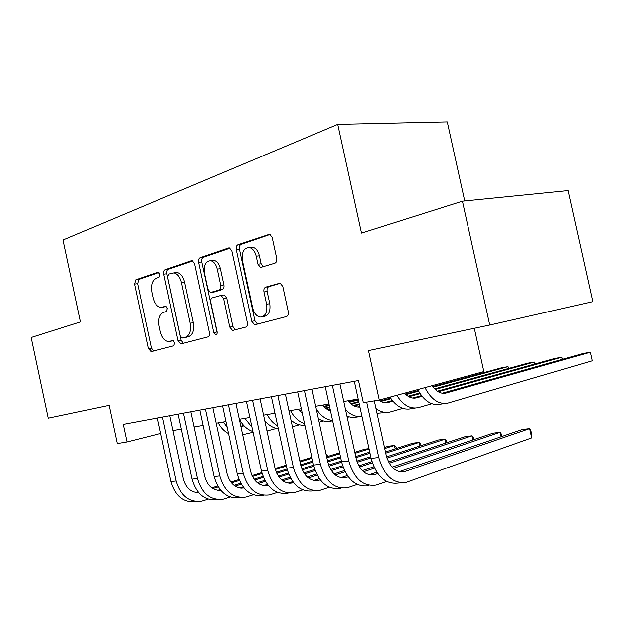 <?xml version="1.0" encoding="UTF-8"?>
<svg xmlns="http://www.w3.org/2000/svg" width="624" height="624" viewBox="0 0 624 624"><rect width="100%" height="100%" fill="white"/><g stroke="black" fill="none" stroke-linecap="round" stroke-linejoin="round"><path stroke-width="0.94" d="M160.009 274.232L157.958 272.173L135.782 279.786L134.519 284.068L148.333 348.605L151.172 351.655L173.761 345.797L174.728 342.818L172.949 340.603L168.324 341.562C164.525 340.899 161.85 337.576 160.306 331.578L159.128 326.11C158.012 318.934 159.455 314.363 163.449 312.421L166.405 311.532L167.365 308.506L165.688 306.345L160.618 307.437C157.014 306.649 154.487 303.404 153.036 297.695L151.866 292.235C150.751 285.051 152.17 280.41 156.133 278.312L159.065 277.321L160.009 274.232M274.872 263.195C276.455 262.431 277.056 260.777 276.682 258.219L272.165 237.393L269.724 234.164L237.916 244.725C236.434 245.489 235.888 247.104 236.254 249.569L251.768 321.329L254.584 324.706L255.193 324.659L286.439 316.547C288.038 315.869 288.655 314.254 288.28 311.704L282.812 286.494L280.09 283.124L265.699 287.118C264.155 287.836 263.57 289.442 263.944 291.946L266.604 304.223C267.556 312.273 265.411 316.555 260.169 317.07C256.542 316.306 254.054 313.303 252.689 308.069L242.44 260.66C241.511 251.995 243.906 247.627 249.616 247.564C252.814 248.586 255.013 251.456 256.199 256.175L257.93 264.178L260.504 267.446L274.872 263.195M462.431 201.201L568.09 190.609L592.8 301.657L489.739 325.049L462.431 201.201L361.514 233.103L337.748 124.348L63.071 239.998L80.512 321.922L31.2 337.506L48.298 418.158L109.106 405.335L117.25 443.531L126.992 441.917L123.24 424.359L358.511 380.531L363.347 402.698L379.283 400.054L483.85 371.608L474.31 328.302M489.739 325.049L368.495 350.626L379.283 400.054M194.594 263.695L192.254 260.614L191.467 260.668L165.126 269.716C163.855 270.387 163.402 271.869 163.753 274.154L178.051 340.766L181.054 343.902L207.886 336.937C209.258 336.336 209.765 334.862 209.407 332.498L194.594 263.695M200.156 257.689L228.54 247.939L229.476 247.9L231.878 251.051L247.315 322.507C247.681 324.956 247.127 326.5 245.645 327.132L232.518 330.447L229.772 327.132L223.626 298.631L221.052 295.402L212.332 297.843C210.943 298.506 210.428 300.019 210.795 302.398L217.105 331.695C217.355 333.637 216.871 334.69 215.67 334.854L213.775 332.569L198.65 262.322C198.292 259.951 198.791 258.406 200.156 257.689L203.307 257.299L230.053 248.134M464.716 200.975L447.268 121.875L337.748 124.348M173.004 430.521L181.35 429.101M194.126 426.933L203.143 425.396M216.208 423.181L225.958 421.52M239.327 419.25L249.865 417.456M263.562 415.132L274.958 413.197M288.982 410.81L301.306 408.72M315.689 406.271L329.02 404.009M343.777 401.505L358.207 399.048M126.992 441.917L160.68 433.415M164.284 306.977L162.341 307.281M166.226 306.556L165.446 306.79M172.107 340.977L169.673 341.429M173.339 340.704L172.754 340.86M159.065 272.454L138.879 279.373L137.608 283.639L151.398 348.036L153.504 351.055M192.878 260.871L168.246 269.311C166.982 269.981 166.522 271.456 166.873 273.741L181.139 340.197L183.362 343.301M168.636 274.092L167.669 277.204L180.266 335.868L182.06 338.083L185.601 337.202C189.805 335.322 191.342 330.673 190.219 323.248L181.49 282.641C180.079 277.048 177.59 273.788 174.034 272.852L168.636 274.092M185.32 337.514L182.372 338.052M174.314 272.813L177.161 272.438C180.718 273.367 183.206 276.619 184.618 282.204L193.331 322.702C194.446 330.112 192.902 334.76 188.705 336.632L185.468 337.49M223.088 295.082L224.195 294.91L226.769 298.132L232.9 326.563L235.334 329.815M203.307 257.299C201.942 258.016 201.443 259.553 201.802 261.916L217.191 332.881M217.253 269.084C216.06 264.373 213.915 261.573 210.818 260.684C205.678 260.926 203.572 265.114 204.508 273.234L207.971 289.302L210.483 292.484L219.188 289.996C220.6 289.318 221.122 287.773 220.763 285.363L217.253 269.084L220.405 268.655C219.219 263.96 217.074 261.167 213.977 260.286L211.232 260.629M213.868 292.024L211.169 292.438M220.405 268.655L223.915 284.895C224.273 287.305 223.743 288.842 222.331 289.52L214.313 291.962M249.514 247.541L252.798 247.182C256.004 248.196 258.196 251.059 259.381 255.77L261.113 263.749L263.203 266.854M262.868 316.586L263.312 316.508C268.562 315.994 270.707 311.719 269.763 303.693L266.604 304.223M280.48 283.234L268.866 286.634C267.322 287.344 266.737 288.951 267.111 291.447L269.763 303.693M270.223 234.374L241.09 244.351C239.616 245.115 239.062 246.73 239.437 249.187L254.912 320.767L257.431 324.074M243.695 425.443L240.825 426.192L244.085 425.864M299.887 411.177L301.735 410.686M322.717 405.163L323.622 404.929M299.504 410.771L301.634 410.218M253.055 432.229L242.658 434.702M227.261 427.557L223.462 421.949M228.548 433.563C224.273 431.324 220.841 427.744 218.26 422.83M150.423 348.215L151.164 351.663M196.646 501.657C184.018 503.225 175.469 496.54 170.992 481.603L157.381 418.002M208.221 499.239L201.895 501.173C189.251 502.741 180.679 496.018 176.179 481.003L162.49 417.05M169.829 415.678L183.37 478.904C185.905 487.921 190.991 492.5 198.627 492.64M212.831 488.608L218.26 486.946M231.434 482.914L239.343 480.496M252.392 476.502L262.049 473.546M275.34 469.482L286.393 466.097M300.05 461.924L312.039 458.25M196.349 492.578L198.12 492.04M211.747 487.882L217.729 486.057M230.771 482.071L238.953 479.575M251.971 475.605L261.799 472.61M275.098 468.546L286.19 465.161M299.848 460.996L311.844 457.337M326.056 454.054L327.99 456.37M265.145 422.471L266.183 422.206M301.751 412.784L302.164 412.675M324.129 406.856L329.339 405.475M265.036 421.957L265.769 421.762M301.228 412.378L302.055 412.16M323.739 406.427L329.23 404.976M276.424 428.399L266.978 430.966M251.971 427.206L244.858 418.314M252.899 431.496C247.26 429.624 242.767 425.537 239.421 419.234M326.017 408.58L329.792 407.573M349.495 402.308L358.402 399.937M325.486 408.143L329.675 407.027M349.097 401.856L358.285 399.407M299.458 424.765L292.422 426.691M277.688 425.818C273.351 423.446 269.849 419.671 267.189 414.515M278.312 428.727C273.172 428.072 268.648 425.334 264.724 420.521M298.225 409.243L302.266 413.15M328.77 410.249L330.291 409.843M351.421 404.157L358.878 402.152M327.959 409.851L330.158 409.258M350.875 403.697L358.761 401.583M323.536 420.95L319.137 422.175M304.528 423.587C298.701 421.652 294.037 417.308 290.527 410.553M304.871 425.17C299.972 425.591 295.347 423.907 290.995 420.108M322.655 405.093L326.313 408.798L330.517 410.888M354.221 405.967L359.408 404.563M353.395 405.53L359.268 403.939M348.73 416.965L347.233 417.378M332.6 420.482C326.126 419.749 320.666 415.849 316.228 408.767M332.67 420.802L331.64 420.958C327.21 422.136 322.787 421.372 318.373 418.657M483.155 372.84L482.937 371.857M483.202 371.787L483.756 372.676M217.987 499.691C205.28 501.267 196.646 494.426 192.083 479.162L178.144 414.133M230.248 497.086L223.47 499.184C210.748 500.768 202.09 493.888 197.504 478.53L183.479 413.135M190.866 411.762L204.742 476.401C207.472 485.948 212.815 490.612 220.779 490.394M235.092 486.151L241.262 484.247M254.662 480.098L263.398 477.399M276.721 473.273L287.282 470.005M300.893 465.793L312.874 462.088M326.859 457.759L339.823 453.749M217.76 490.378L220.155 489.637M233.984 485.371L240.716 483.296M253.991 479.201L263.008 476.416M276.299 472.321L287.032 469.006M300.667 464.802L312.655 461.097M326.648 456.784L339.612 452.782M240.287 497.632C227.518 499.231 218.798 492.219 214.141 476.603L199.859 410.085M253.289 494.816L246.02 497.102C233.236 498.709 224.5 491.65 219.82 475.94L205.444 409.048M212.87 407.659L227.089 473.78C230.038 483.904 235.654 488.647 243.945 488.015M258.391 483.577L265.364 481.393M279.006 477.118L288.631 474.107M302.242 469.841L313.786 466.229M327.748 461.854L340.704 457.798M355.04 453.305L369.065 448.913M369.002 448.617L364.884 449.132L354.822 452.275M240.139 488.077L243.227 487.118M257.26 482.734L264.802 480.379M278.327 476.159L288.241 473.062M301.829 468.819L313.537 465.161M327.522 460.801L340.478 456.752M263.624 495.479C250.786 497.094 241.987 489.91 237.237 473.92L222.589 405.85M277.43 492.437L269.623 494.926C256.768 496.548 247.954 489.317 243.181 473.234L228.439 404.758M235.911 403.369L250.489 471.034C253.672 481.775 259.568 486.587 268.18 485.48L268.187 485.472M282.797 480.862L290.644 478.374M304.535 473.967L315.136 470.597M329.051 466.183L341.656 462.181M355.984 457.642L370.001 453.196M384.704 448.523L394.407 445.45L388.385 446.199L384.47 447.439M263.562 485.675L267.392 484.458M281.635 479.957L290.066 477.29M303.849 472.93L314.738 469.49M328.645 465.091L341.414 461.05M355.742 456.518L369.759 452.088M395.148 448.828L394.407 445.45L396.092 447.229L396.357 448.438M288.062 493.233C275.168 494.863 266.292 487.492 261.44 471.112L246.41 401.411M302.741 489.926L294.349 492.648C281.44 494.286 272.555 486.868 267.68 470.395L252.541 400.273M260.052 398.869L275.012 468.156C278.265 479.154 284.209 484.099 292.851 482.976L293.584 482.765M308.389 478L317.187 475.168M331.344 470.613L343.005 466.861M357.248 462.275L371.015 457.852M385.71 453.125L419.156 442.361L412.877 443.141L385.445 451.932M288.101 483.148L292.734 481.658M307.211 477.017L316.594 474.014M330.658 469.505L342.607 465.668M356.858 461.105L370.75 456.651M419.952 445.965L419.156 442.361L420.771 444.187L421.083 445.598M348.231 400.741C351.655 405.249 355.563 407.355 359.954 407.059M380.897 401.474L390.991 398.705M405.935 394.618L418.556 391.162M433.228 387.145L508.03 366.67L501.618 367.793L432.822 386.584M357.88 407.051L359.83 406.513M380.047 400.998L390.601 398.112M405.374 394.079L418.236 390.569M361.982 416.387C356.101 417.214 350.618 414.937 345.524 409.555M360.071 416.575L352.794 417.589L347.006 416.364M508.443 368.527L508.03 366.67L509.005 368.378M313.677 490.87C300.737 492.515 291.79 484.949 286.837 468.172L271.401 396.755M329.308 487.282L320.276 490.261C307.328 491.907 298.366 484.294 293.381 467.407L277.844 395.554M285.379 394.15L300.745 465.137C304.06 476.408 310.058 481.478 318.731 480.347L320.237 479.879M335.267 474.973L345.095 471.76M359.541 467.041L372.349 462.86M386.95 458.094L444.982 439.132L438.422 439.951L386.568 456.83M313.833 480.488L319.355 478.694M334.066 473.912L344.487 470.519M358.847 465.847L371.951 461.581M445.832 442.993L444.982 439.132L446.519 441.02L446.878 442.65M378.791 400.132C381.958 402.48 385.164 403.237 388.393 402.402L392.847 401.17M408.86 396.747L420.053 393.65M435.24 389.454L534.331 362.06L527.654 363.23L434.671 388.869M384.641 402.667L392.34 400.546M407.995 396.224L419.64 393.011M402.776 408.377L390.468 411.887C385.609 413.197 380.78 412.082 375.991 408.556M386.974 412.425L377.013 413.244M534.776 364.049L534.331 362.06L535.283 363.909M340.571 488.389C327.592 490.051 318.575 482.282 313.521 465.075L297.656 391.864M357.232 484.481L347.498 487.75C334.519 489.419 325.486 481.588 320.401 464.272L304.426 390.608M311.984 389.197L327.772 461.963C331.165 473.522 337.202 478.733 345.891 477.594L348.254 476.837M363.527 471.767L374.478 468.133M389.228 463.234L471.955 435.77L465.106 436.628L388.526 461.939M340.852 477.703L347.342 475.558M362.302 470.613L373.854 466.791M472.867 439.912L471.955 435.77L473.405 437.713L473.819 439.592M404.539 393.182C408.322 397.309 412.324 398.853 416.551 397.823L421.988 396.302M438.227 391.763L561.74 357.256L554.783 358.48L437.338 391.201M412.706 398.065L421.45 395.624M431.816 403.744L418.681 407.542C410.35 409.406 403.049 405.319 396.77 395.296M415.186 408.08L411.497 408.65C403.393 410.491 396.224 406.653 389.984 397.145M562.216 359.393L561.74 357.256L562.653 359.268M368.831 485.784C355.836 487.461 346.749 479.474 341.578 461.815L325.268 386.724M386.623 481.517L376.116 485.113C363.121 486.79 354.026 478.748 348.824 460.98L332.389 385.398M339.963 383.986L356.203 458.632C359.666 470.488 365.75 475.847 374.455 474.7L377.762 473.608M393.276 468.359L500.152 432.253L492.983 433.142L392.02 467.103M369.26 474.763L376.802 472.228M501.134 436.706L500.152 432.253L501.501 434.249L501.977 436.418M432.198 385.655C436.324 391.724 440.957 394.173 446.105 393.019L590.32 352.248L583.058 353.519L442.166 393.229M592.231 360.82L590.32 352.248L592.231 360.82L448.289 402.979C439.078 404.89 431.293 399.781 424.936 387.637M444.811 403.51L440.755 404.141C431.753 406.045 424.086 401.201 417.737 389.594M398.564 483.046C385.562 484.731 376.42 476.518 371.132 458.39L354.338 381.303M374.314 400.881L386.139 455.114C389.68 467.29 395.803 472.805 404.508 471.65L529.659 428.571L531.71 437.861L406.24 482.336C393.245 484.029 384.088 475.753 378.768 457.501L366.701 402.145M531.71 437.861L531.718 434.327L530.899 430.63L529.659 428.571L522.155 429.507L399.157 471.666M151.398 348.036L148.333 348.605M137.608 283.639L134.519 284.068M138.879 279.373L135.782 279.786M181.139 340.197L178.051 340.766M166.873 273.741L163.753 274.154M168.246 269.311L165.126 269.716M192.075 260.59L191.467 260.668M188.705 336.632L185.601 337.202M193.331 322.702L190.219 323.248M184.618 282.204L181.49 282.641M229.242 247.861L228.54 247.939M232.9 326.563L229.772 327.132M226.769 298.132L223.626 298.631M216.895 331.991L213.775 332.569M201.802 261.916L198.65 262.322M222.331 289.52L219.188 289.996M223.915 284.895L220.763 285.363M261.113 263.749L257.93 264.178M259.381 255.77L256.199 256.175M267.111 291.447L263.944 291.946M268.866 286.634L265.699 287.118M279.692 283.085L279.201 283.163M254.912 320.767L251.768 321.329M239.437 249.187L236.254 249.569M241.09 244.351L237.916 244.725M269.396 234.101L268.585 234.195M242.042 426.2L244.031 425.872M170.992 481.603L176.179 481.003M196.669 492.617L198.448 492.43M265.138 422.44L265.543 422.378M192.083 479.162L197.504 478.53M218.182 490.433L220.6 490.183M214.141 476.603L219.82 475.94M240.669 488.147L243.789 487.828M237.237 473.92L243.181 473.234M264.202 485.753L268.094 485.363M261.44 471.112L267.68 470.395M288.857 483.249L293.537 482.781M359.533 407.098L359.947 407.027M286.837 468.172L293.381 467.407M314.722 480.628L319.41 480.152M386.381 402.73L388.393 402.402M313.521 465.075L320.401 464.272M341.874 477.867L346.577 477.391M414.539 398.151L416.551 397.823M341.578 461.815L348.824 460.98M370.43 474.973L375.133 474.49M444.101 393.346L446.105 393.019M371.132 458.39L378.768 457.501M400.483 471.916L405.194 471.44M151.609 351.546L150.805 351.694M181.584 343.762L180.632 343.941M177.161 272.438L174.034 272.852M233.813 330.205L232.518 330.447M224.195 294.91L221.052 295.402M216.208 334.753L215.67 334.854M213.977 260.286L210.818 260.684M261.924 267.251L260.504 267.446M252.798 247.182L249.616 247.564M256.051 324.433L254.584 324.706M197.356 492.656L198.541 492.539M218.876 490.48L220.693 490.292M241.363 488.194L243.883 487.937M264.904 485.807L268.18 485.48M289.567 483.311L292.851 482.976M315.432 480.683L318.731 480.347M342.584 477.929L345.891 477.594M371.14 475.036L374.455 474.7M401.201 471.986L404.508 471.65"/></g></svg>

